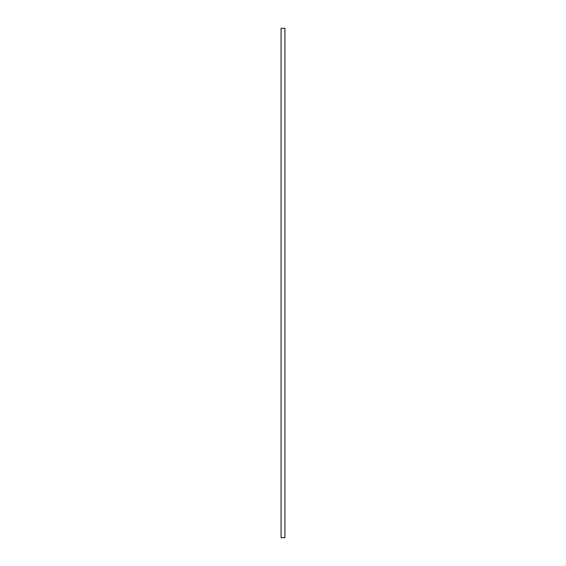 <?xml version="1.0" encoding="UTF-8"?>
<svg xmlns="http://www.w3.org/2000/svg" width="566" height="566" viewBox="0 0 566 566"><rect width="100%" height="100%" fill="white"/><g stroke="black" fill="none" stroke-linecap="round" stroke-linejoin="round"><path stroke-width="0.85" d="M281.09 537.7L281.09 28.3L284.91 28.3L284.91 537.7L281.09 537.7"/></g></svg>
